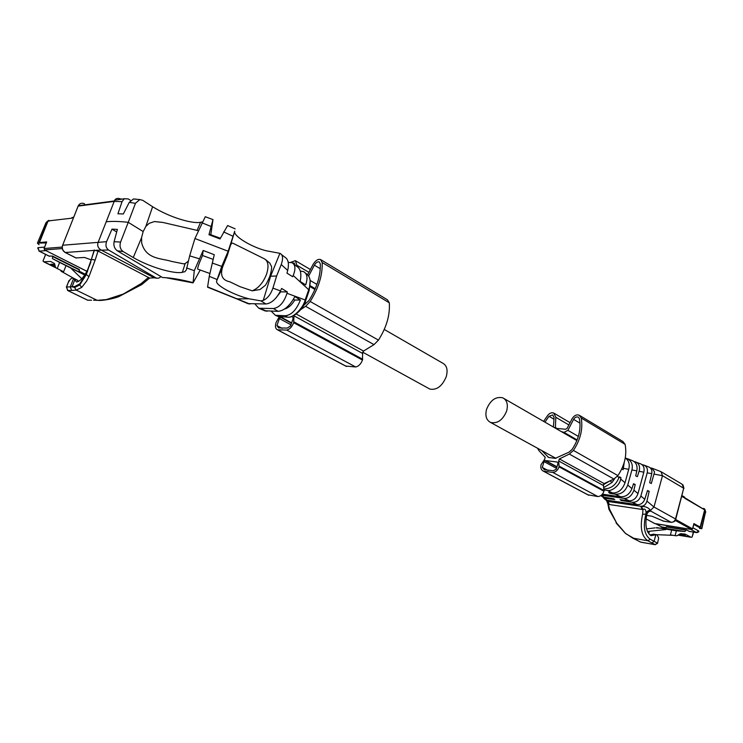 <?xml version="1.0" encoding="UTF-8"?>
<svg xmlns="http://www.w3.org/2000/svg" width="743" height="743" viewBox="0 0 743 743"><rect width="100%" height="100%" fill="white"/><g stroke="black" fill="none" stroke-linecap="round" stroke-linejoin="round"><path stroke-width="1.11" d="M293.801 264.099L296.559 266.226C300.571 268.548 301.76 273.619 300.144 281.43L305.652 284.922C307.974 278.096 307.268 273.656 303.515 271.594L300.85 271.149M281.448 254.533L284.755 257.097C288.247 259.121 289.231 263.57 287.69 270.443L286.984 273.145L292.668 276.721L293.216 275.514C295.863 268.92 295.454 264.647 291.971 262.688L288.219 262.372M293.216 275.514L308.716 289.733C311.345 281.801 310.416 276.377 305.93 273.461L305.596 273.201M300.841 271.149L300.358 271.167M279.916 253.326L270.601 276.21L276.619 276.015L281.235 264.527C283.334 258.518 282.897 254.784 279.916 253.326L266.013 250.725C250.865 246.843 232.865 235.782 234.732 231.175L228.157 251.236L227.302 255.453L230.256 245.998C231.147 243.36 232.243 242.543 233.534 243.546L264.127 258.694C268.279 260.914 269.077 266.124 266.523 274.325C263.05 282.962 258.258 288.46 252.146 290.819L240.017 286.668L229.717 281.755L240.017 286.668M276.619 276.015L272.913 288.126C270.777 294.284 267.554 298.398 263.245 300.451L260.793 300.859L248.886 298.779C233.581 294.934 214.959 285.015 216.622 280.993L221.748 266.393L228.157 251.236L194.926 238.522L189.66 255.852L186.4 269.774L184.886 271.706L180.902 272.56C172.943 273.34 151.219 267.87 133.257 257.542L123.152 251.561C120.273 249.407 119.4 246.267 120.542 242.153L128.251 222.324L143.158 231.565L141.569 237.676L141.672 242.905C145.99 259.706 161.816 258.183 171.475 261.397L183.688 263.858L185.137 263.57L188.081 261.35M247.902 303.618L265.948 303.98C271.446 303.302 276.294 298.946 280.501 290.912L281.616 288.451L287.337 291.953L286.993 293.299C284.002 302.485 279.489 307.565 273.443 308.531L258.805 308.252L254.998 304.036M308.716 289.733L305.169 299.977C303.116 308.568 292.296 318.543 287.662 317.15L278.151 316.499M287.337 291.953L280.074 291.823M280.51 292.064L276.062 297.832M273.452 308.531L278.086 311.345C284.263 310.667 289.863 305.744 294.878 296.578L300.423 300.005C296.438 309.915 291.405 315.153 285.312 315.719L275.393 315.32L271.344 311.317M264.712 310.76L278.086 311.345M248.886 298.779L237.593 298.89L235.587 298.361M200.229 269.997L193.05 282.897L194.304 270.684L203.164 250.475L202.514 255.508C198.892 263.746 197.304 268.297 197.759 269.142L209.832 273.489M263.245 300.451L270.601 276.21L269.858 276.22C273.368 264.248 270.628 266.626 270.025 263.31L265.195 259.27M227.302 255.453L222.779 266.561C219.919 275.179 222.231 280.241 229.717 281.755M269.858 276.22C267.378 282.191 265.66 285.396 264.703 285.832L259.976 289.538L252.146 290.819M300.423 300.005L294.748 300.051L293.439 299.318M294.748 300.051C291.869 304.955 288.442 307.964 284.467 309.069M203.164 250.475L214.272 254.71L209.257 276.34L207.557 287.188L236.237 298.677M160.915 276.563C159.29 278.3 157.544 278.69 155.677 277.733L108.571 250.01C106.017 248.023 105.348 245.236 106.555 241.67L111.989 229.132L117.385 229.383L114.088 241.707C113.382 245.506 114.431 248.524 117.236 250.772L162.531 277.52C170.974 277.826 181.116 279.517 192.957 282.6M111.989 229.132L116.651 231.955M121.536 198.948L120.645 198.994C117.84 197.889 115.843 198.316 114.654 200.266L98.15 242.311C97.073 245.469 97.992 248.004 100.918 249.917L154.451 277.891L157.562 278.263M130.74 200.508L128.279 198.938L124.378 198.725L122.084 201.548L117.933 213.77L123.338 213.956L129.254 202.375L133.517 198.938L136.043 199.152M210.808 234.742L212.981 219.603L208.969 234.704L220.039 238.949L227.599 225.547L235.169 228.863M209.684 234.964L209.935 234.444L220.392 238.243M202.514 255.508L213.139 259.363M91.426 259.261L94.138 250.307L98.039 251.004L149.603 278.068L142.071 284.337M202.282 221.971L199.477 222.473C191.527 223.448 170.128 217.68 152.612 206.712L142.777 200.341L139.842 199.57L135.505 203.22L128.251 222.324C119.484 221.33 112.109 221.145 106.128 221.786M194.926 238.522L205.272 216.715L212.972 219.603M91.482 259.976L84.553 257.468L75.851 257.923M148.572 277.325L141.096 283.64L141.653 284.643M143.158 231.565L145.851 226.411L149.092 223.383L154.414 221.553L161.454 222.259M98.039 251.004L95.178 260.031L91.38 259.418L86.309 273.526L79.78 283.863L74.792 286.51L70.288 286.872L73.557 278.476L76.622 282.052C81.73 280.668 86.467 274.018 90.822 262.103M95.178 260.031L88.956 276.61L86.597 281.133L81.674 287.42L76.25 290.104L97.203 300.339L106.351 299.587L123.282 294.042L141.086 283.631M78.526 281.448L77.263 280.083L73.176 278.049M73.557 278.476L72.535 277.882L70.464 279.08L68.272 282.489M50.747 220.625L47.05 221.479L48.964 220.309M47.533 221.423L38.868 243.063L37.41 243.193L39.082 244.716M46.289 242.924L38.868 243.063M73.13 217.235L71.662 218.191L48.072 220.94L39.425 242.571L40.326 243.026L46.465 242.487M62.18 247.075L44.06 248.534L46.688 241.921L39.425 242.571M84.73 274.956L79.287 272.077L79.371 269.551L52.586 256.084L49.094 256.075M84.702 275.003L59.616 262.428L57.202 268.548L55.651 267.703L54.49 263.533L50.626 261.452L43.735 261.805L43.01 260.969L45.611 254.403M59.616 262.428L52.456 258.629L52.586 256.084M43.531 259.641L43.01 260.969M44.06 248.534L44.589 249.936L87.544 271.594M44.329 247.846L46.196 242.877M87.525 271.65L45.36 250.326M55.288 266.412L50.793 264.183L54.759 264.517M57.202 268.548L63.629 271.734L66.016 265.641M61 270.433L61.028 271.214L74.244 278.588M81.841 278.839L71.003 268.279M384.252 329.455L442.689 363.16C446.849 365.417 448.038 369.912 446.255 376.664C442.206 386.211 436.735 390.344 429.825 389.072L428.535 388.357M643.995 465.127L648.611 466.901C651.249 468.025 652.298 470.282 651.75 473.672L649.661 482.699L651.323 483.517L654.564 471.916L651.908 468.174L660.964 471.656L662.477 475.687L683.699 488.244L682.167 484.26L661.446 471.944M605.276 499.593L607.96 501.414L640.68 506.243C643.754 506.355 645.834 504.646 646.939 501.107L653.989 507.023L662.477 475.687L654.277 474.145M651.908 468.174L650.274 467.886M675.768 519.143L683.699 488.244L675.517 518.967L653.989 507.023L650.366 510.432L651.054 511.147C648.936 511.1 647.497 512.345 646.726 514.88L646.104 513.292C646.819 511.37 648.24 510.413 650.366 510.432M642.119 464.663L643.661 464.997C646.754 466.344 647.952 468.898 647.246 472.678L640.865 496.008L644.766 499.287C643.197 503.02 640.726 504.813 637.345 504.664L606.752 500.178L603.827 498.219M646.939 501.107L649.196 491.327L647.534 490.519L644.766 499.287M646.104 513.292L646.057 512.466C645.806 509.466 644.785 508.481 643.011 509.522L641.376 506.401C645.426 506.41 648.305 507.553 650.004 509.819L646.057 512.466L645.862 514.193C642.918 526.601 644.357 534.932 650.162 539.195L647.896 540.774C641.534 536.288 639.779 527.446 642.611 514.258L643.001 509.522L642.184 509.457L640.847 506.317L641.376 506.401M650.004 509.819L650.506 510.422M650.162 539.195L654.081 541.341L655.846 534.784L651.007 535.675C646.28 532.248 644.859 525.32 646.726 514.88M663.499 521.094L651.88 516.209L646.651 515.401M621.557 499.844L621.371 500.494L632.265 502.259C636.324 502.491 639.194 500.401 640.865 496.008M649.196 491.327L647.357 491.077M640.68 506.243L608.015 501.479L609.371 504.543L642.184 509.457M634.02 461.505L640.559 463.799C643.577 465.22 644.664 468.016 643.847 472.186L637.977 493.584C636.287 498.349 633.37 500.763 629.219 500.819L620.024 499.649L621.371 500.494M601.579 496.092L604.904 498.284L614.795 499.537L613.439 498.702L603.799 497.141L600.836 495.618M637.977 493.584L633.9 490.157L633.705 490.854C631.429 496.157 628.197 498.664 624.027 498.358L601.895 495.191L603.799 497.141M607.18 501.516L607.96 501.414M646.104 513.329L645.862 514.193L642.611 514.258M655.846 534.784L657.072 534.849L658.66 537.988L657.574 543.198M653.608 534.208L649.949 534.932M626.154 533.771L632.86 538.192L640.8 542.149L655.15 544.647L647.896 540.774L632.469 538.053M608.898 509.224L609.529 509.187L616.681 523.118L625.755 533.669L637.55 540.486M609.371 504.543L607.848 503.708L608.926 509.299L616.681 523.118M607.663 501.432L609.529 509.187M632.2 460.558L632.312 460.604C636.147 462.304 637.661 465.694 636.862 470.774L635.683 475.845L637.373 476.672L639.259 470.681C640.16 466.298 638.915 463.353 635.534 461.849M633.89 490.157L635.209 484.547L633.324 484.297M606.715 500.977L607.867 503.93M625.717 458.19L627.018 458.552C631.476 460.809 633.11 464.598 631.921 469.938L627.751 485.003L631.94 488.653C629.572 494.206 625.838 496.918 620.749 496.798L602.415 494.188M635.209 484.547L633.51 483.721L631.968 488.541M610.207 492.702L610.022 493.38L615.241 494.197C621.092 494.55 625.262 491.485 627.751 485.003M625.272 457.92C628.866 460.549 630.018 464.356 628.736 469.335L625.03 482.718C622.56 489.535 618.455 492.962 612.724 493.008L608.647 492.507L610.022 493.38M619.03 477.387L620.953 477.638L620.628 479.021C620.108 485.049 611.47 491.894 607.17 490.371L604.291 489.971M621.733 469L623.163 469.697L624.213 462.48M620.953 477.638L619.225 476.802L618.956 477.619C615.966 484.919 611.117 488.671 604.412 488.866M614.721 478.622L612.009 482.486L604.254 487.278M699.534 528.431L701.81 528.691L699.674 527.706M656.45 527.957L665.143 528.338L666.462 526.713L686.244 529.87L689.318 531.394M693.386 532.081L692.067 537.087L691.148 537.291L684.972 534.068L680.337 533.697L676.947 535.796L675.09 535.647L676.371 530.808L684.925 531.514L686.244 529.87M692.067 537.087L693.656 532.118M700.38 527.66L704.838 510.599L704.058 508.621L703.092 508.426M684.935 497.856L704.02 509.475M699.674 527.028L699.525 527.614M688.882 531.319L696.711 532.61C698.327 532.239 699.024 531.793 698.791 531.264L698.829 531.096M680.077 533.855L682.91 534.319L685.445 535.703L678.851 534.616M676.371 530.808L656.543 527.614M656.097 523.889L661.837 526.982L655.781 523.796L691.111 529.406M671.691 530.056L670.409 534.876L675.09 535.647M699.479 527.576L693.693 524.391M690.767 529.387L696.451 532.536L698.596 530.939L692.922 527.781L693.804 524.409M656.413 534.672L673.307 535.35M646.577 528.914L655.233 527.855M665.812 529.573L647.422 531.477M692.922 527.781L692.634 528.44M654.741 523.518L691.659 529.49L692.522 528.849L693.906 523.601L700.157 527.103L693.841 523.843M700.157 527.103L704.67 509.856L684.814 498.312L684.442 497.086M681.786 496.547L684.916 497.931M682.102 495.683L682.418 496.482M486.591 409.235C484.947 415.736 486.275 420.148 490.584 422.451C497.513 423.872 502.881 420.027 506.67 410.935C508.277 404.48 506.977 400.106 502.77 397.811C495.785 396.335 490.389 400.133 486.591 409.235M579.8 415.56L622.987 441.556L625.104 444.351C627.101 454.911 624.705 465.332 617.916 475.604L613.913 479.049L604.143 483.582L559.377 458.933L569.324 454.066L573.429 450.434C580.469 439.689 583.069 428.878 581.24 418.012L579.141 415.17C576.438 414.343 574.098 415.523 572.129 418.699L567.011 428.488L565.572 429.259L555.653 428.321M604.143 483.582L603.483 485.56L558.671 460.985L559.061 466.845C557.835 470.254 555.764 472.121 552.829 472.455L543.3 471.127C541.08 469.966 540.347 467.784 541.099 464.589L544.693 459.295L545.186 457.242L538.889 450.583L537.57 448.27M587.778 494.773L597.892 496.556C600.781 496.287 602.814 494.513 603.966 491.244L603.483 485.56M568.869 424.94L555.829 417.287L555.365 428.154M555.829 417.287L553.73 413.034C551.724 412.319 549.764 413.034 547.879 415.161L543.597 421.365M559.377 458.933L558.671 460.985M578.537 417.352L579.466 418.931C581.184 429.157 578.732 439.308 572.11 449.404L568.989 452.171L555.272 458.347L548.603 457.456L541.814 450.602M553.405 427.03L554.092 417.668L552.736 414.928L548.975 416.303L544.944 422.145M577.135 439.94L564.039 432.38L561.374 431.618M564.039 432.38L567.884 430.336L573.605 419.368C574.868 417.325 576.373 416.572 578.119 417.092M542.306 467.431L544.285 469.641L553.154 470.793L556.284 469.214L557.993 463.326L557.259 462.025L545.548 460.576L544.015 461.607L542.306 467.431L547.972 470.458M556.526 468.369L544.015 461.607M345.597 366.03L355.674 366.968C358.655 366.318 360.912 364.014 362.463 360.049L362.612 353.454L363.503 351.067L373.989 344.631L378.466 340.127C386.564 327.291 390.168 314.846 389.286 302.782L387.428 299.791L321.06 259.846M308.921 272.347L296.921 265.297L296.745 266.31M296.921 265.297L295.389 260.663L290.727 262.353M279.182 316.908L276.108 322.434C274.947 326.27 275.384 328.722 277.436 329.79L286.742 330.087C289.705 329.307 292.027 326.846 293.689 322.694L293.968 315.496M299.215 310.583L305.614 306.32L310.193 301.5C318.645 287.922 322.638 274.929 322.193 262.502L320.456 259.483C317.846 258.917 315.357 260.626 312.979 264.61L307.704 274.65M295.222 265.195L294.154 263.013L292.705 263.068M303.581 305.447L309.004 300.478C316.945 287.727 320.707 275.514 320.298 263.821L319.174 261.88C317.502 261.517 315.896 262.613 314.373 265.177L308.735 275.913M282.164 328.387L276.935 325.592L278.616 327.923L287.281 328.09L290.606 325.833L293.076 318.701L292.696 317.419M276.935 325.592L279.396 318.561L280.603 317.345L291.497 323.251M290.959 324.812L279.396 318.561M281.235 264.527L287.69 270.443M272.913 288.126L280.501 290.912M286.993 293.299L305.169 299.977M308.596 290.095L308.986 291.126L305.893 300.079M260.793 300.859L265.948 303.98M285.312 315.719L287.662 317.15M305.299 299.615L305.698 300.627C304.296 308.586 292.593 318.023 289.092 317.057M277.39 315.664L280.761 317.085M260.459 308.531L267.053 311.308M207.576 286.9L249.843 304.054M281.114 317.085L282.711 317.103M230.256 245.998L234.732 231.175M222.779 266.561L216.622 280.993M149.603 278.068L155.677 277.733M209.257 276.34L216.91 279.442M212.257 263.031L221.748 266.393M189.66 255.852L199.152 258.731M186.549 267.954L194.304 270.684M117.236 250.762L123.152 251.561M114.088 241.707L120.57 242.06M122.047 201.632L114.041 201.409L78.108 206.117L62.653 245.246L106.555 241.67M96.218 250.261L108.571 250.01M129.245 202.375L135.467 203.313M201.901 222.789L211.04 226.476M223.634 231.918L232.745 236.144M141.569 237.676L133.257 257.542M94.11 250.41L65.375 252.499C62.672 250.772 61.771 248.357 62.653 245.246L62.496 245.719M114.236 200.982L78.294 205.709L62.635 245.246C61.641 248.348 62.486 250.753 65.161 252.481L76.185 258.007M77.904 206.638L78.294 205.709C79.807 203.257 81.897 202.616 84.563 203.786M152.612 206.712L145.851 226.411M75.972 257.988L65.022 252.406M141.644 284.634L119.094 296.466C113.345 298.974 101.615 300.766 98.958 300.404L93.572 300.191M86.309 273.526L86.327 274.538L88.956 276.61M73.418 278.291L77.764 280.445M69.034 280.538L66.387 287.411M70.288 286.872L66.517 286.974L67.854 290.532L71.625 290.448L70.288 286.872M71.625 290.448L76.25 290.104L74.606 287.495L74.792 286.51M79.78 283.863L79.705 284.978L81.721 287.374M91.603 300.172L87.785 300.218L67.529 290.429M68.96 280.622L66.471 286.974L67.678 290.504L87.6 300.191L89.81 300.191M47.413 221.674L45.685 223.318M46.93 221.73L45.862 222.965L37.429 243.193M45.862 222.965L37.401 243.193M73.585 217.504L71.848 217.708M44.506 247.122L37.93 247.66L39.258 251.143L37.754 248.051M45.648 254.422L43.02 261.016M45.834 250.632L39.258 251.143L49.53 256.298M49.335 256.27L38.942 251.05M78.953 271.056L85.194 274.195M44.589 249.936L62.273 248.552M79.241 269.885L52.456 256.419M79.287 272.077L52.456 258.629M44.162 261.852L55.604 267.545M650.84 511.147L671.124 522.283C673.223 522.366 674.69 521.261 675.517 518.967L675.721 519.329C675.749 520.88 674.319 521.892 671.421 522.366L662.858 520.992M647.209 472.817L651.75 473.672M632.265 502.259L637.345 504.664M604.904 498.284L606.752 500.178M624.027 498.358L629.219 500.819M658.66 537.988L657.536 543.356L655.15 544.647L657.314 543.022L654.081 541.341L651.908 542.966M656.069 534.728L652.93 534.208M637.076 540.3L640.317 541.963M625.522 533.474L616.058 522.905M639.091 471.285L643.847 472.186M631.921 469.938L636.844 470.867M615.241 494.197L620.721 496.798M607.133 490.361L612.724 493.008M623.591 468.369L628.736 469.335M620.628 479.021L625.03 482.718M617.387 476.3L618.956 477.619M610.096 480.823L612.009 482.486M603.307 484.733L609.752 480.981M701.624 528.357L705.525 512.066L701.856 528.524M704.838 510.599L704.29 508.76M705.256 510.84L705.525 512.066M666.109 527.669L662.282 527.056M678.118 535.071L690.563 537.115M684.925 531.514L665.143 528.338L684.925 531.514M686.17 530.14L666.387 526.982M662.022 527.056L661.326 526.787M648.732 533.669L649.28 531.635M648.1 531.589L647.887 532.397M692.522 528.849L675.666 519.506M655.038 523.685L646.215 518.93L654.917 523.648M675.238 520.416L691.659 529.49M556.646 428.256L555.105 427.364M625.104 444.351L581.24 418.012M617.916 475.604L573.429 450.434M613.913 479.049L569.324 454.066M604.143 490.612L559.247 466.195M603.966 491.244L559.061 466.845M597.892 496.556L552.829 472.455M588.762 495.237L543.653 471.257M579.995 423.166L573.605 419.368M578.342 436.42L567.884 430.336M553.981 419.219L548.975 416.303M549.096 457.604L547.786 456.889M556.99 466.78L545.548 460.576M556.897 467.087L545.102 460.688M389.286 302.782L322.193 262.502M378.466 340.127L310.193 301.5M373.989 344.631L305.614 306.32M363.503 351.067L296.271 314.048M362.612 353.454L294.07 315.868M362.714 359.296L293.968 321.905M362.463 360.049L293.689 322.694M355.674 366.968L286.742 330.087M346.554 366.466L277.771 329.892M320.279 268.687L314.373 265.177M316.927 284.402L310.165 280.473M315.264 288.693L310.295 285.823M291.627 322.889L281.068 317.159M310.184 280.65L309.181 290.559M275.412 315.329L278.82 316.778L281.922 317.094M265.325 311.029L258.805 308.252M236.302 298.695L248.422 303.841M192.994 282.879L165.8 277.715M114.654 200.266L124.378 198.725M133.517 198.938L139.833 199.579M185.137 263.57L182.351 272.43M197.136 230.311L200.554 222.352M94.482 249.927L86.327 274.538L79.705 284.978L74.606 287.495L72.062 286.789L74.699 280.037M198.362 230.683L162.949 222.463L154.414 221.553M78.953 271.13L85.157 274.251M71.895 217.606L73.631 217.402M43.735 261.805L56.013 267.898M310.165 286.714L314.93 289.464M362.64 352.154L429.825 389.072M683.012 484.873L683.95 488.43M663.258 521.094L671.3 522.348M605.369 499.686L603.316 497.736M600.976 495.516L601.988 496.482M656.533 534.691L653.403 534.171M641.051 542.223L655.307 544.703M627.417 458.71L632.312 460.604M704.791 509.066L705.766 512.215M662.106 527.066L666.09 527.706M689.142 531.403L696.618 532.601M678.015 535.136L690.934 537.254M684.6 497.132L682.195 495.73M555.922 458.347L490.584 422.451M576.884 440.571L504.107 398.592M588.419 495.117L543.3 471.127M570.057 422.665L554.343 413.396M346.21 366.355L277.436 329.79M310.398 269.523L295.937 260.988"/></g></svg>
